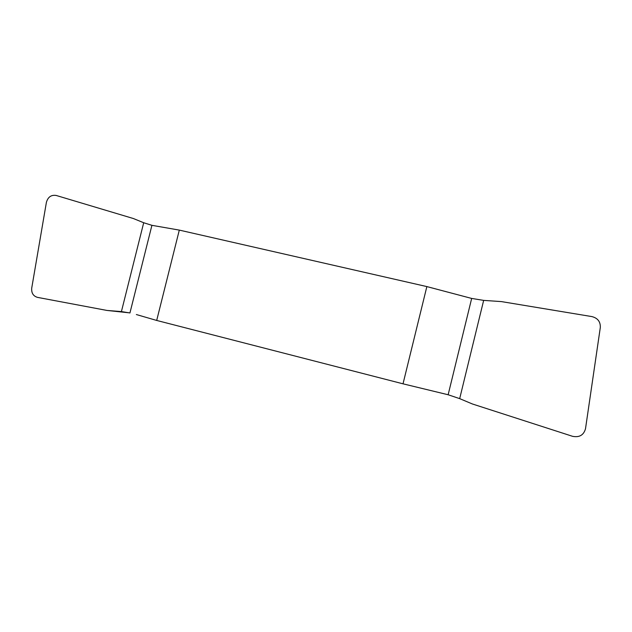 <?xml version="1.0" encoding="UTF-8"?>
<svg xmlns="http://www.w3.org/2000/svg" width="632" height="632" viewBox="0 0 632 632"><rect width="100%" height="100%" fill="white"/><g stroke="black" fill="none" stroke-linecap="round" stroke-linejoin="round"><path stroke-width="0.95" d="M156.697 320.448L136.346 314.538L156.697 320.448L403.019 383.822L448.143 394.755L403.019 383.822L426.861 286.588L179.306 230.103L156.697 320.448L403.019 383.822M426.861 286.588L471.669 298.43L426.861 286.588L179.306 230.103L151.917 225.324L179.306 230.103M572.568 436.317L472.357 403.967L459.677 398.634L448.143 394.755L459.677 398.634L472.357 403.967L572.568 436.317C579.378 437.652 583.684 435.132 585.501 428.757C583.684 435.132 579.378 437.652 572.568 436.317M483.654 300.382L501.421 301.598L591.923 316.593C597.761 318.117 600.558 321.759 600.305 327.518L585.501 428.757L600.305 327.518C600.558 321.759 597.761 318.117 591.923 316.593L501.421 301.598L483.654 300.382L471.669 298.43L483.654 300.382L459.677 398.634M106.958 310.438L121.407 311.584L129.939 312.951L121.407 311.584L106.958 310.438L37.486 297.372C33.227 296.084 31.308 292.995 31.726 288.081L46.389 202.398C47.937 197.002 51.208 194.696 56.201 195.462L133.376 218.53L143.701 222.74L151.917 225.324L143.701 222.74L133.376 218.53L56.201 195.462C51.208 194.696 47.937 197.01 46.389 202.398L31.726 288.081C31.308 292.995 33.227 296.084 37.486 297.372L106.958 310.438L129.426 312.848M448.143 394.755L471.669 298.43M151.917 225.324L129.939 312.951M121.407 311.584L143.701 222.74"/></g></svg>

